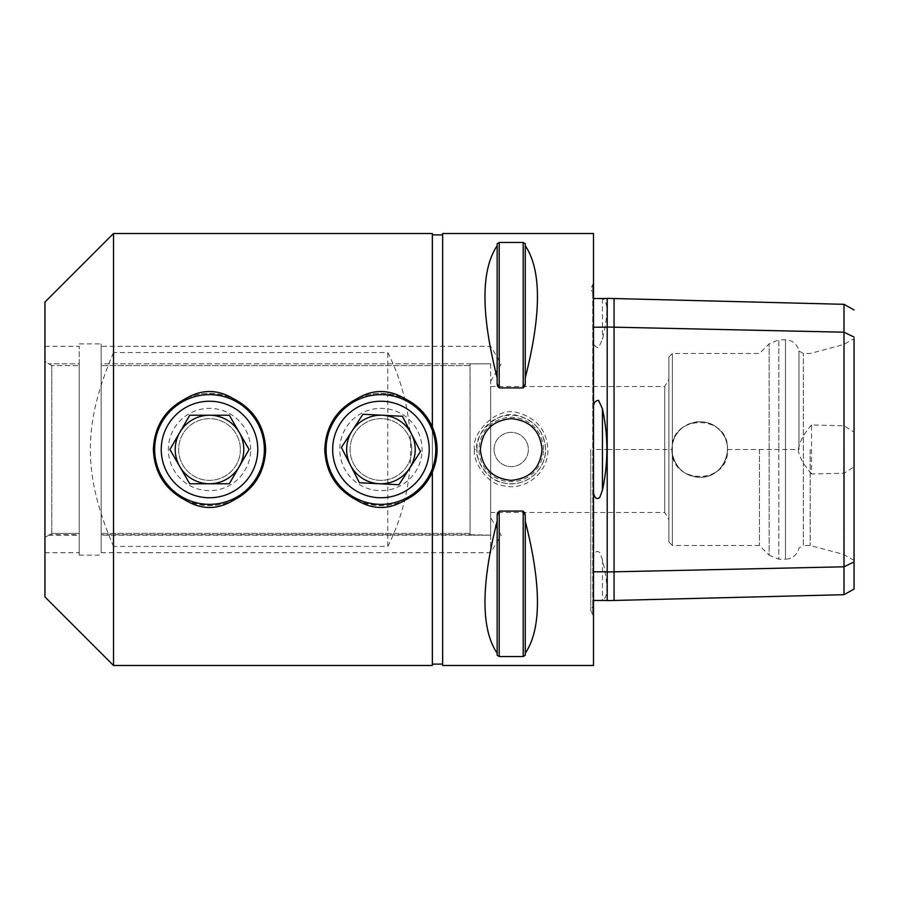 <?xml version="1.0" encoding="UTF-8"?>
<svg xmlns="http://www.w3.org/2000/svg" width="899" height="899" viewBox="0 0 899 899"><rect width="100%" height="100%" fill="white"/><g stroke="black" fill="none" stroke-linecap="round" stroke-linejoin="round"><path stroke-width="0.67" stroke-dasharray="4.5 3.37" d="M250.652 449.5A41.14 41.14 0 0 0 188.947 413.866A41.14 41.14 0 0 0 188.947 485.134A41.14 41.14 0 0 0 250.652 449.5M185.52 500.26A56.143 56.143 0 0 1 153.369 449.5A56.143 56.143 0 0 0 209.512 505.643A56.143 56.143 0 0 0 265.654 449.5A56.143 56.143 0 0 0 209.512 393.357A56.143 56.143 0 0 0 153.369 449.5A56.143 56.143 0 0 1 185.52 398.74M233.504 398.74A56.143 56.143 0 0 1 233.504 500.26M209.512 483.786L229.301 483.786L249.102 449.5L229.301 415.214L189.723 415.214L169.922 449.5L189.723 483.786L209.512 483.786M240.37 449.5A30.858 30.858 0 0 1 209.512 480.358A30.858 30.858 0 0 1 178.654 449.5A30.858 30.858 0 0 1 209.512 418.642A30.858 30.858 0 0 1 240.37 449.5A30.858 30.858 0 0 0 209.512 418.642A30.858 30.858 0 0 0 178.654 449.5A30.858 30.858 0 0 0 209.512 480.358A30.858 30.858 0 0 0 240.37 449.5M432.363 665.485L432.363 233.515M113.521 665.485L113.521 546.423L387.784 546.423C418.204 486.483 418.204 412.517 387.784 352.577L113.521 352.577L113.521 233.515M153.369 449.5C154.808 474.189 166.259 491.427 187.7 501.237C211.13 509.531 231.639 505.519 249.214 489.202C265.52 471.627 269.531 451.129 261.249 427.688C251.192 406.045 233.954 394.605 209.512 393.357C178.912 393.211 153.358 418.383 153.369 449.5M422.024 451.601A41.14 41.14 0 0 0 362.207 412.866A41.14 41.14 0 0 0 358.577 484.033A41.14 41.14 0 0 0 422.024 451.601M356.937 500.26A56.143 56.143 0 0 1 324.786 449.5A56.143 56.143 0 0 0 379.502 505.62A56.143 56.143 0 0 0 437.004 452.366A56.143 56.143 0 0 0 382.367 393.38A56.143 56.143 0 0 0 324.786 449.5A56.143 56.143 0 0 1 356.937 398.74M432.363 472.031L432.363 426.969A56.143 56.143 0 0 1 404.921 500.26M404.921 398.74A56.143 56.143 0 0 1 420.631 409.798M379.187 483.741L398.954 484.752L420.474 451.523L402.449 416.271L362.915 414.248L341.395 447.477L359.42 482.729L379.187 483.741M411.742 451.073A30.858 30.858 0 0 1 379.356 480.313A30.858 30.858 0 0 1 350.116 447.927A30.858 30.858 0 0 1 382.502 418.687A30.858 30.858 0 0 1 411.742 451.073A30.858 30.858 0 0 0 382.502 418.687A30.858 30.858 0 0 0 350.116 447.927A30.858 30.858 0 0 0 379.356 480.313A30.858 30.858 0 0 0 411.742 451.073M324.786 449.5C326.225 474.189 337.676 491.427 359.128 501.237C382.558 509.531 403.055 505.519 420.631 489.202C436.948 471.627 440.959 451.129 432.666 427.688C422.62 406.045 405.37 394.605 380.929 393.357C350.329 393.211 324.775 418.383 324.786 449.5M543.434 449.5A32.229 32.229 0 0 0 495.102 421.586A32.229 32.229 0 0 0 495.102 477.414A32.229 32.229 0 0 0 543.434 449.5M476.931 449.5A34.286 34.286 0 0 1 511.216 415.214A34.286 34.286 0 0 1 545.491 449.5A34.286 34.286 0 0 1 511.216 483.786A34.286 34.286 0 0 1 476.931 449.5C474.897 458.659 487.123 480.987 503.519 482.909C524.207 488.348 546.165 470.728 545.502 449.5C544.356 432.172 535.478 421.035 518.858 416.08C498.889 407.786 473.346 434.655 476.931 449.5L474.515 449.5C470.683 433.43 498.024 404.348 519.397 413.315C537.186 418.687 546.693 430.745 547.918 449.5C548.626 472.481 525.128 491.551 502.979 485.662C485.426 483.583 472.335 459.423 474.515 449.5M494.068 449.5A17.137 17.137 0 0 0 519.779 464.345A17.137 17.137 0 0 0 519.779 434.655A17.137 17.137 0 0 0 494.068 449.5A17.137 17.137 0 0 0 511.216 466.637A17.137 17.137 0 0 0 528.354 449.5A17.137 17.137 0 0 0 511.216 432.363A17.137 17.137 0 0 0 494.068 449.5M593.497 665.485L593.497 233.515M442.645 665.485L442.645 233.515M525.263 521.139L525.263 653.258C541.513 629.12 541.513 585.08 525.263 521.139L525.263 653.258M524.758 512.497L523.207 511.082L499.215 511.082L497.664 512.497M497.158 515.284L497.158 521.139C480.909 585.08 480.909 629.12 497.158 653.258L497.158 655.225M499.215 511.082L499.215 656.528L523.207 656.528L523.207 511.082M525.263 245.742L525.263 377.861C541.513 313.92 541.513 269.88 525.263 245.742L525.263 377.861M523.207 387.918L523.207 242.472L499.215 242.472L499.215 387.918L523.207 387.918L524.758 386.503M497.158 243.775L497.158 245.742C480.909 269.88 480.909 313.92 497.158 377.861L497.158 383.716M497.664 386.503L499.215 387.918M490.652 363.792L490.64 535.152L490.64 363.792L101.171 363.792L101.171 346.306L101.171 552.694L101.171 363.792L490.64 363.792M490.652 535.208L490.652 552.694L490.652 517.723L490.652 535.208L490.64 517.723L490.64 535.208L101.171 535.208M470.076 534.714L490.64 535.152L470.076 535.152L470.076 363.848L490.64 363.848L470.076 363.848L470.076 535.152L470.076 533.41L470.076 534.714L101.171 534.714M470.076 533.41L101.171 533.41L470.076 533.41M101.171 449.5L101.171 343.901L101.171 449.5M490.64 512.497L490.64 386.503L490.64 512.497L664.732 512.497L668.912 519.746L668.912 379.254L668.912 519.746M79.236 534.714L79.236 552.694L79.236 534.714L49.602 534.714L44.95 537.478L44.95 361.522L51.805 365.59L51.805 533.41L49.602 534.714M79.236 533.41L51.805 533.41L79.236 533.41L79.236 363.792L79.236 365.59L51.805 365.59L79.236 365.59L79.236 533.41M387.784 546.423L387.784 352.577M113.521 352.577C82.641 424.586 82.641 474.414 113.521 546.423M480.358 449.5A30.858 30.858 0 0 0 539.715 461.311A30.858 30.858 0 0 0 499.394 421.002A30.858 30.858 0 0 0 480.358 449.5M470.076 365.59L101.171 365.59L470.076 365.59M51.805 365.59L44.95 361.522L44.95 346.306L44.95 552.694L44.95 537.478L51.805 533.41L51.805 365.59M79.236 363.792L79.236 346.306L79.236 363.792L48.748 363.792L79.236 363.792M44.95 596.925L44.95 302.075M79.236 449.5L79.236 555.099L79.236 449.5M442.645 234.886L442.645 664.114L442.645 234.886M798.964 449.5L798.964 350.992L798.964 449.5M759.43 449.5L759.43 545.491L759.43 449.5M843.768 449.5L843.768 554.492L843.768 449.5M854.05 449.5L854.05 338.563L854.05 449.5M810.168 449.5L810.168 545.491L810.168 449.5M854.05 560.437L843.768 554.492L810.168 545.491L803.313 545.491L803.313 353.509L803.313 545.491L798.964 548.008C797.155 554.964 792.66 558.706 785.479 559.212L785.479 339.788L785.479 559.212L778.815 559.212L778.815 449.5L778.815 559.212L769.128 555.189L769.128 343.811L769.128 555.189L759.43 545.491L672.351 545.491L672.351 353.509L672.351 545.491L668.912 542.063L668.912 356.937L668.912 542.063M664.732 512.497L664.732 386.503L664.732 512.497M668.912 356.937L672.351 353.509L759.43 353.509L769.128 343.811L778.815 339.788L778.815 449.5L778.815 339.788L785.479 339.788C792.66 340.294 797.155 344.036 798.964 350.992L803.313 353.509L810.168 353.509L843.768 344.508L854.05 338.563L854.05 432.149L844.004 425.744L811.539 425.013L811.539 473.987L844.004 473.267L854.05 466.851L854.05 432.149M672.351 453.849C675.79 468.401 684.937 476.212 699.77 477.268C723.583 478.56 737.079 445.769 719.414 429.868C704.794 413.821 674.744 423.283 672.351 445.151C674.744 423.283 704.794 413.821 719.414 429.868C737.079 445.769 723.583 478.56 699.77 477.268C684.937 476.212 675.79 468.401 672.351 453.849M672.003 449.5C670.238 485.291 729.246 485.348 727.538 449.5C729.235 413.63 670.227 413.72 672.003 449.5A27.768 27.768 0 0 0 699.77 477.268A27.768 27.768 0 0 0 727.538 449.5A27.768 27.768 0 0 0 699.77 421.732A27.768 27.768 0 0 0 672.003 449.5L607.207 449.5L607.207 571.82L607.207 298.524M727.538 449.5L798.357 449.5C798.514 455.535 802.908 463.693 811.539 473.987M844.004 566.808L844.004 473.256M811.539 425.002C804.021 433.363 799.627 441.533 798.357 449.5M854.05 466.851L854.05 561.92M844.004 425.733L844.004 332.192M593.497 556.919L593.497 449.5L593.497 556.919C594.733 551.806 596.812 550.345 599.757 552.548L602.454 559.695C608.32 584.372 608.32 597.857 602.454 600.161L599.622 600.465M599.667 298.524L602.454 298.816C608.331 301.064 608.331 314.583 602.454 339.361L598.543 347.688C595.621 347.317 593.936 345.463 593.497 342.126L593.497 449.5L607.207 449.5L607.207 327.022M607.207 600.465L607.207 571.82M593.497 571.82L593.497 493L593.497 571.82M593.497 600.465L595.587 600.465M593.497 298.524L593.497 406L593.497 294.198L593.497 298.637L595.543 298.524M607.207 327.18L607.207 571.966M593.497 449.5L593.497 342.126M593.497 615.871L593.497 283.129L593.497 615.871L592.756 615.141L592.756 283.859L592.756 615.141L590.744 610.286L593.497 604.802M525.263 383.716L525.263 243.775M497.158 245.742L497.158 377.861M497.158 521.139L497.158 653.258M525.263 655.225L525.263 515.284M48.748 535.208L79.236 535.208M614.062 571.82L614.062 327.18M602.454 559.695L602.454 600.161M602.454 298.816L602.454 339.361M490.64 381.277L501.159 363.792L490.652 346.306L101.171 346.306M101.171 552.694L490.652 552.694L501.159 535.208L490.652 517.723M44.95 346.306L79.236 346.306M44.95 552.694L79.236 552.694M79.236 555.099L101.171 555.099M79.236 343.901L101.171 343.901M490.64 386.503L664.732 386.503L668.912 379.254M590.744 449.5L590.744 610.286L590.744 449.5M593.497 294.198L590.744 288.714L593.497 283.129"/><path stroke-width="1.35" d="M185.52 398.74C201.511 389.098 217.513 389.098 233.504 398.74C253.923 409.371 264.643 426.295 265.654 449.5C264.643 472.705 253.923 489.629 233.504 500.26C217.513 509.902 201.511 509.902 185.52 500.26C165.101 489.629 154.392 472.705 153.369 449.5L153.369 449.5C154.392 426.295 165.101 409.371 185.52 398.74M264.362 449.5A54.85 54.85 0 0 1 182.081 497.001A54.85 54.85 0 0 1 182.081 401.999A54.85 54.85 0 0 1 264.362 449.5M249.102 449.5L229.301 415.214L189.723 415.214L169.922 449.5L189.723 483.786L229.301 483.786L249.102 449.5M257.777 449.5A48.265 48.265 0 0 1 209.512 497.765A48.265 48.265 0 0 1 161.247 449.5A48.265 48.265 0 0 1 209.512 401.235A48.265 48.265 0 0 1 257.777 449.5M239.201 466.637A34.286 34.286 0 0 1 175.226 449.5A34.286 34.286 0 0 1 239.201 432.363A34.286 34.286 0 0 1 239.201 466.637M432.363 472.031C426.598 484.786 417.451 494.192 404.921 500.26C388.93 509.902 372.939 509.902 356.937 500.26C336.518 489.629 325.809 472.705 324.786 449.5C325.809 426.295 336.518 409.371 356.937 398.74C372.894 389.098 388.885 389.098 404.921 398.74C417.451 404.808 426.598 414.214 432.363 426.969C438.656 441.993 438.656 457.007 432.363 472.031L432.363 665.485L113.521 665.485L44.95 596.925L44.95 302.075L113.521 233.515L113.521 665.485M113.521 233.515L432.363 233.515L432.363 426.969A56.143 56.143 0 0 0 420.631 409.798M435.712 452.298A54.85 54.85 0 0 1 351.116 495.54A54.85 54.85 0 0 1 355.959 400.662A54.85 54.85 0 0 1 435.712 452.298M420.474 451.523L402.449 416.271L362.915 414.248L341.395 447.477L359.42 482.729L398.954 484.752L420.474 451.523M429.138 451.961A48.265 48.265 0 0 1 378.468 497.698A48.265 48.265 0 0 1 332.731 447.039A48.265 48.265 0 0 1 383.39 401.302A48.265 48.265 0 0 1 429.138 451.961M409.708 468.132A34.286 34.286 0 0 1 346.688 447.747A34.286 34.286 0 0 1 411.461 433.891A34.286 34.286 0 0 1 409.708 468.132M593.497 233.515L593.497 665.485L442.645 665.485L442.645 233.515L593.497 233.515M525.263 653.258L525.263 655.225L523.207 656.528L499.215 656.528L497.158 655.225L497.158 653.258C480.909 629.12 480.909 585.08 497.158 521.139L497.158 515.284L499.215 511.082L523.207 511.082L525.263 515.284L525.263 521.139C541.513 585.08 541.513 629.12 525.263 653.258L525.263 521.139M525.263 515.284L524.758 512.497M497.664 512.497L497.158 515.284M497.158 655.225L499.215 656.528L499.215 511.082M523.207 511.082L523.207 656.528L525.263 655.225M525.263 243.775L523.207 242.472L525.263 243.775L525.263 245.742C541.513 269.88 541.513 313.92 525.263 377.861L525.263 383.716L523.207 387.918L499.215 387.918L497.158 383.716L497.664 386.503M499.215 387.918L499.215 242.472L497.158 243.775L499.215 242.472L523.207 242.472L523.207 387.918M524.758 386.503L525.263 383.716M497.158 383.716L497.158 377.861C480.909 313.92 480.909 269.88 497.158 245.742L497.158 243.775M480.358 449.5C482.19 430.767 492.472 420.474 511.216 418.642C529.949 420.474 540.232 430.767 542.063 449.5C540.232 468.233 529.949 478.526 511.216 480.358C492.472 478.526 482.19 468.233 480.358 449.5M442.645 664.114L432.363 664.114M614.062 298.524L614.062 327.18L607.207 327.022L607.207 298.356L844.004 304.312L844.004 594.689L614.062 600.465L614.062 571.82L844.004 566.808L854.05 561.92L854.05 338.563M844.004 594.689L854.05 589.07L854.05 561.92M854.05 337.069L844.004 332.192L614.062 327.18L614.062 571.82L607.207 571.966L607.207 600.633L614.062 600.465M593.497 571.82L607.207 571.82M607.207 600.465L593.497 600.465M593.497 493C594.733 498.237 596.824 499.732 599.757 497.484L602.454 490.045C608.342 463.052 608.342 436.015 602.454 408.955L598.543 400.336C595.621 400.673 593.936 402.561 593.497 406M593.497 327.18L607.207 327.18M593.497 298.524L607.207 298.524M607.207 327.022L607.207 571.966M497.158 377.861L497.158 245.742M525.263 377.861L525.263 245.742M497.158 653.258L497.158 521.139M602.454 490.045L602.454 408.955M432.363 234.886L442.645 234.886M844.004 304.3L854.05 309.93"/></g></svg>
